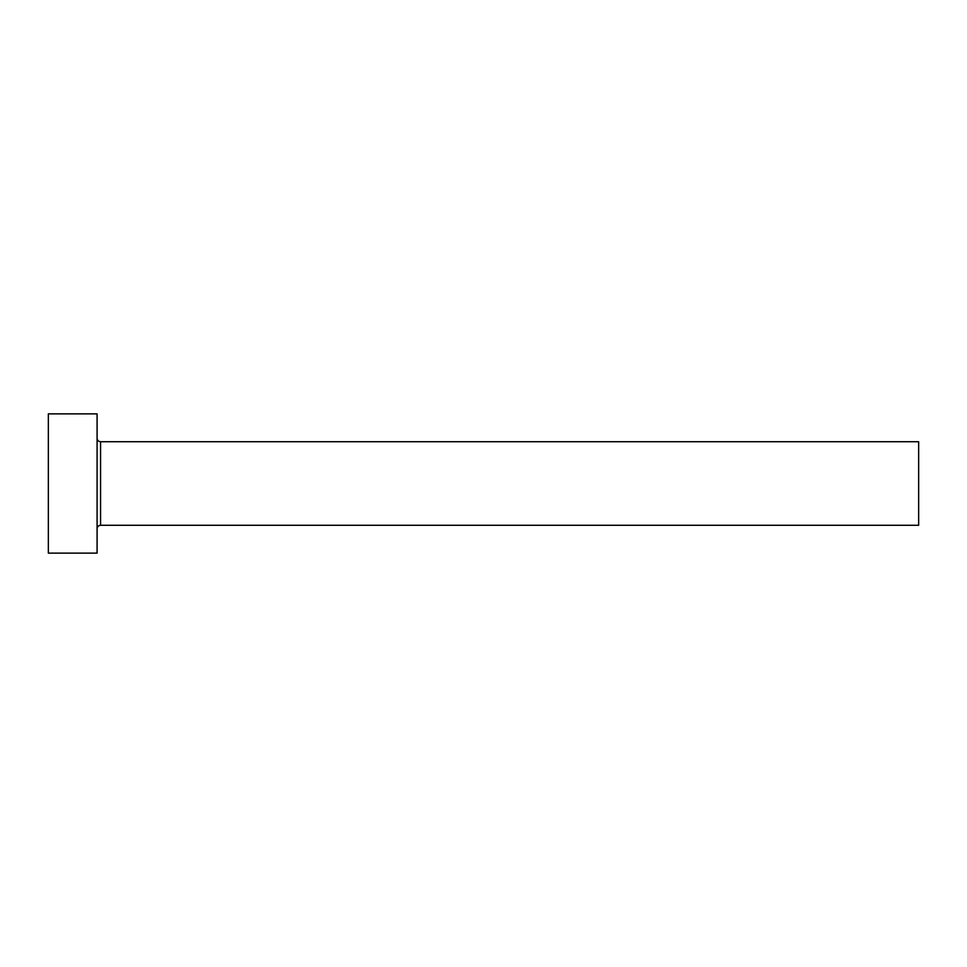 <?xml version="1.0" encoding="UTF-8"?>
<svg xmlns="http://www.w3.org/2000/svg" width="967" height="967" viewBox="0 0 967 967"><rect width="100%" height="100%" fill="white"/><g stroke="black" fill="none" stroke-linecap="round" stroke-linejoin="round"><path stroke-width="1.45" d="M100.568 525.274L100.568 441.726L918.65 441.726L918.65 525.274L100.568 525.274C98.453 525.48 97.292 526.64 97.087 528.756M97.087 483.5L97.087 553.124L48.35 553.124L48.35 413.876L97.087 413.876L97.087 483.5M100.568 441.726C98.453 441.52 97.292 440.36 97.087 438.244"/></g></svg>
